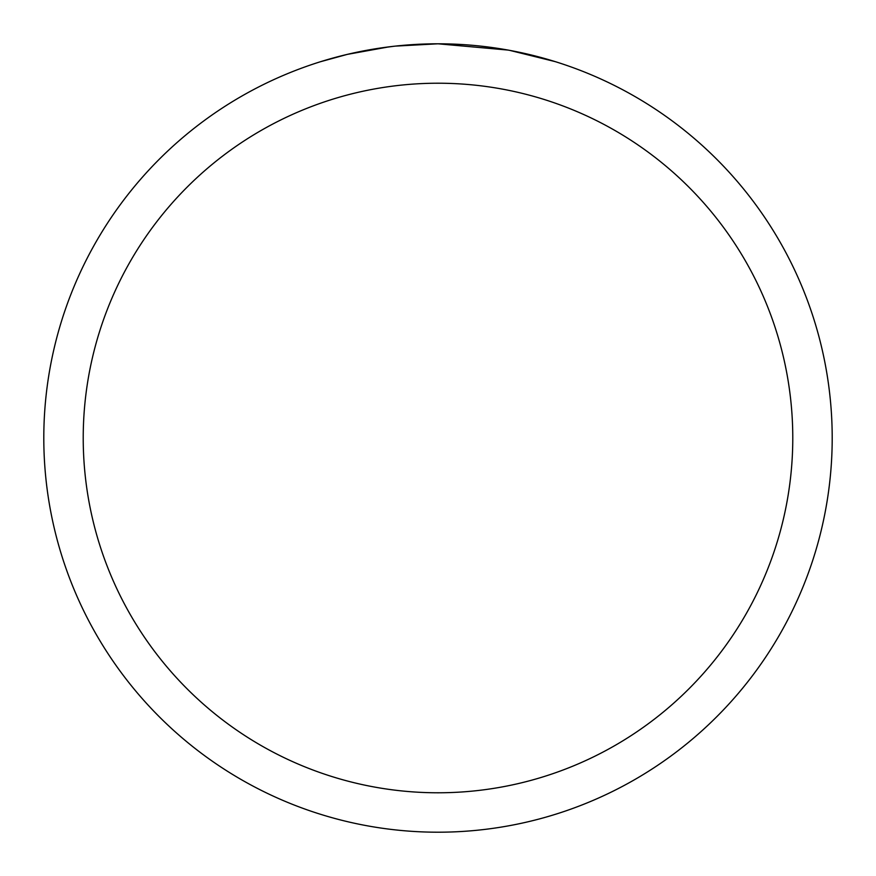<?xml version="1.0" encoding="UTF-8"?>
<svg xmlns="http://www.w3.org/2000/svg" width="876" height="876" viewBox="0 0 876 876"><rect width="100%" height="100%" fill="white"/><g stroke="black" fill="none" stroke-linecap="round" stroke-linejoin="round"><path stroke-width="1.31" d="M445.862 43.877L451.348 44.03M486.541 46.8L488.206 47.008M508.025 50.074L438 43.8A394.2 394.2 0 0 1 832.2 438A394.2 394.2 0 0 1 438 832.2A394.2 394.2 0 0 1 43.8 438A394.2 394.2 0 0 1 438 43.8L395.394 46.11M509.887 50.414L555.11 61.605M438 83.22A354.78 354.78 0 0 1 792.78 438A354.78 354.78 0 0 1 438 792.78A354.78 354.78 0 0 1 83.22 438A354.78 354.78 0 0 1 438 83.22M393.543 46.318L379.067 48.235M320.901 61.605L347.323 54.378L388.736 46.899M409.103 44.862L411.282 44.709M399.445 45.694L405.938 45.103"/></g></svg>
